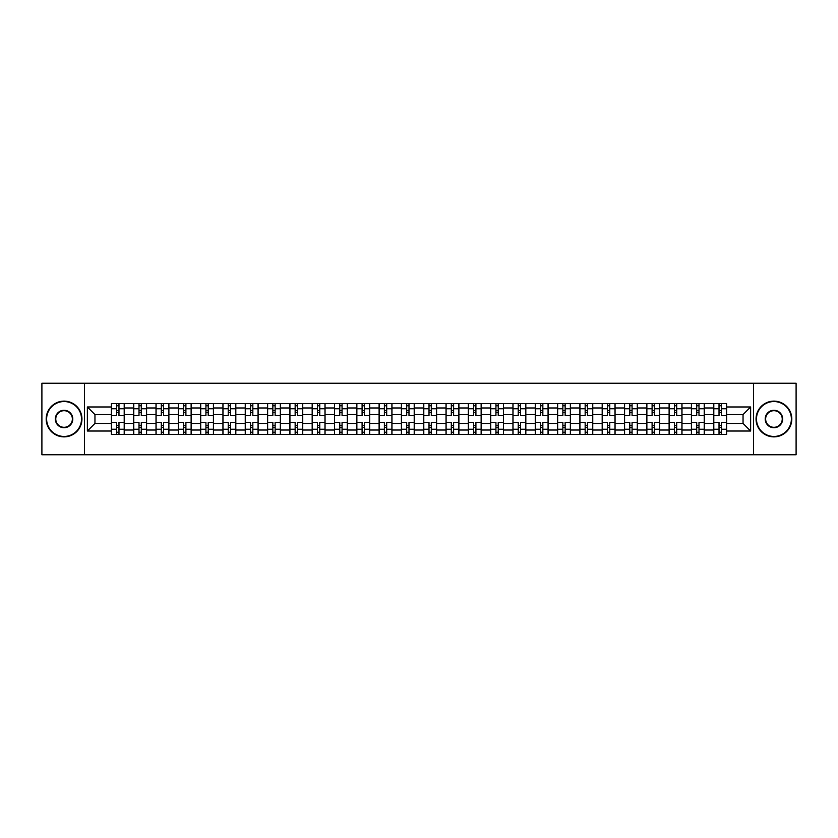 <?xml version="1.0" encoding="UTF-8"?>
<svg xmlns="http://www.w3.org/2000/svg" width="838" height="838" viewBox="0 0 838 838"><rect width="100%" height="100%" fill="white"/><g stroke="black" fill="none" stroke-linecap="round" stroke-linejoin="round"><path stroke-width="1.26" d="M753.488 454.751L796.1 454.751L796.1 383.249L41.9 383.249L41.9 454.751L753.488 454.751L753.488 383.249M133.713 434.377L133.713 407.991L124.265 407.991L124.265 434.377M124.265 407.991L124.265 403.623M133.713 407.991L133.713 403.623M146.577 403.623L146.577 434.377M156.015 434.377L156.015 403.623M168.888 403.623L168.888 434.377M178.326 434.377L178.326 403.623M191.2 403.623L191.2 434.377M200.638 434.377L200.638 403.623M213.501 403.623L213.501 434.377M222.939 434.377L222.939 403.623M235.813 403.623L235.813 434.377M245.251 434.377L245.251 403.623M258.125 403.623L258.125 434.377M267.563 434.377L267.563 403.623M280.426 403.623L280.426 434.377M289.864 434.377L289.864 403.623M302.738 403.623L302.738 434.377M312.176 434.377L312.176 403.623M325.05 403.623L325.05 434.377M334.488 434.377L334.488 403.623M347.351 403.623L347.351 434.377M356.789 434.377L356.789 403.623M369.663 403.623L369.663 434.377M379.101 434.377L379.101 403.623M391.975 403.623L391.975 434.377M401.412 434.377L401.412 403.623M414.276 403.623L414.276 434.377M423.724 434.377L423.724 403.623M436.588 403.623L436.588 434.377M446.026 434.377L446.026 403.623M458.899 403.623L458.899 434.377M468.337 434.377L468.337 403.623M481.211 403.623L481.211 434.377M490.649 434.377L490.649 403.623M503.512 403.623L503.512 434.377M512.95 434.377L512.95 403.623M525.824 403.623L525.824 434.377M535.262 434.377L535.262 403.623M548.136 403.623L548.136 434.377M557.574 434.377L557.574 403.623M570.437 403.623L570.437 434.377M579.875 434.377L579.875 403.623M592.749 403.623L592.749 434.377M602.187 434.377L602.187 403.623M615.061 403.623L615.061 434.377M624.499 434.377L624.499 403.623M637.362 403.623L637.362 434.377M646.8 434.377L646.8 403.623M659.674 403.623L659.674 434.377M669.112 434.377L669.112 403.623M681.985 403.623L681.985 434.377M691.423 434.377L691.423 403.623M704.287 403.623L704.287 434.377M713.735 434.377L713.735 403.623M713.735 423.431L704.287 423.431M691.423 423.431L681.985 423.431M669.112 423.431L659.674 423.431M646.8 423.431L637.362 423.431M624.499 423.431L615.061 423.431M602.187 423.431L592.749 423.431M579.875 423.431L570.437 423.431M557.574 423.431L548.136 423.431M535.262 423.431L525.824 423.431M512.95 423.431L503.512 423.431M490.649 423.431L481.211 423.431M468.337 423.431L458.899 423.431M446.026 423.431L436.588 423.431M423.724 423.431L414.276 423.431M401.412 423.431L391.975 423.431M379.101 423.431L369.663 423.431M356.789 423.431L347.351 423.431M334.488 423.431L325.05 423.431M312.176 423.431L302.738 423.431M289.864 423.431L280.426 423.431M267.563 423.431L258.125 423.431M245.251 423.431L235.813 423.431M222.939 423.431L213.501 423.431M200.638 423.431L191.2 423.431M178.326 423.431L168.888 423.431M156.015 423.431L146.577 423.431M133.713 423.431L124.265 423.431M713.735 414.569L704.287 414.569M691.423 414.569L681.985 414.569M669.112 414.569L659.674 414.569M646.8 414.569L637.362 414.569M624.499 414.569L615.061 414.569M602.187 414.569L592.749 414.569M579.875 414.569L570.437 414.569M557.574 414.569L548.136 414.569M535.262 414.569L525.824 414.569M512.95 414.569L503.512 414.569M490.649 414.569L481.211 414.569M468.337 414.569L458.899 414.569M446.026 414.569L436.588 414.569M423.724 414.569L414.276 414.569M401.412 414.569L391.975 414.569M379.101 414.569L369.663 414.569M356.789 414.569L347.351 414.569M334.488 414.569L325.05 414.569M312.176 414.569L302.738 414.569M289.864 414.569L280.426 414.569M267.563 414.569L258.125 414.569M245.251 414.569L235.813 414.569M222.939 414.569L213.501 414.569M200.638 414.569L191.2 414.569M178.326 414.569L168.888 414.569M156.015 414.569L146.577 414.569M133.713 414.569L124.265 414.569M94.956 423.431L111.402 423.431L111.402 414.569L94.956 414.569L94.956 423.431L87.372 431.015L87.372 406.985L111.402 406.985L111.402 414.569M726.598 414.569L726.598 423.431L743.044 423.431L743.044 414.569L726.598 414.569L726.598 403.623L111.402 403.623L111.402 406.985M726.598 406.985L750.628 406.985L750.628 431.015L726.598 431.015L726.598 423.431M111.402 423.431L111.402 434.377L726.598 434.377L726.598 431.015M111.402 431.015L87.372 431.015M84.512 454.751L84.512 383.249M118.975 432.23L116.692 432.23M116.692 405.77L118.975 405.77M141.287 432.23L139.003 432.23M139.003 405.77L141.287 405.77M163.599 432.23L161.305 432.23M161.305 405.77L163.599 405.77M185.9 432.23L183.616 432.23M183.616 405.77L185.9 405.77M208.212 432.23L205.928 432.23M205.928 405.77L208.212 405.77M230.523 432.23L228.229 432.23M228.229 405.77L230.523 405.77M252.835 432.23L250.541 432.23M250.541 405.77L252.835 405.77M275.136 432.23L272.853 432.23M272.853 405.77L275.136 405.77M297.448 432.23L295.154 432.23M295.154 405.77L297.448 405.77M319.76 432.23L317.466 432.23M317.466 405.77L319.76 405.77M342.061 432.23L339.778 432.23M339.778 405.77L342.061 405.77M364.373 432.23L362.089 432.23M362.089 405.77L364.373 405.77M386.685 432.23L384.391 432.23M384.391 405.77L386.685 405.77M408.986 432.23L406.702 432.23M406.702 405.77L408.986 405.77M431.298 432.23L429.014 432.23M429.014 405.77L431.298 405.77M453.609 432.23L451.315 432.23M451.315 405.77L453.609 405.77M475.911 432.23L473.627 432.23M473.627 405.77L475.911 405.77M498.222 432.23L495.939 432.23M495.939 405.77L498.222 405.77M520.534 432.23L518.24 432.23M518.24 405.77L520.534 405.77M542.846 432.23L540.552 432.23M540.552 405.77L542.846 405.77M565.147 432.23L562.864 432.23M562.864 405.77L565.147 405.77M587.459 432.23L585.165 432.23M585.165 405.77L587.459 405.77M609.771 432.23L607.477 432.23M607.477 405.77L609.771 405.77M632.072 432.23L629.788 432.23M629.788 405.77L632.072 405.77M654.384 432.23L652.1 432.23M652.1 405.77L654.384 405.77M676.695 432.23L674.401 432.23M674.401 405.77L676.695 405.77M698.997 432.23L696.713 432.23M696.713 405.77L698.997 405.77M721.309 432.23L719.025 432.23M719.025 405.77L721.309 405.77M87.372 406.985L94.956 414.569M743.044 423.431L750.628 431.015M743.044 414.569L750.628 406.985M124.202 434.377L124.202 415.638L118.975 415.638L118.975 403.623M116.692 403.623L116.692 415.638L111.475 415.638L111.475 403.623M124.202 415.638L124.202 403.623M111.475 434.377L111.475 422.362L116.692 422.362L116.692 434.377M118.975 434.377L118.975 422.362L124.202 422.362M116.692 412.495L118.975 412.495M111.475 422.362L111.475 415.638M118.975 425.505L116.692 425.505M118.975 432.513L116.692 432.513M116.692 427.37L118.975 427.37M118.975 410.63L116.692 410.63M116.692 405.487L118.975 405.487M146.503 434.377L146.503 415.638L141.287 415.638L141.287 403.623M139.003 403.623L139.003 415.638L133.776 415.638L133.776 403.623M146.503 415.638L146.503 403.623M133.776 434.377L133.776 422.362L139.003 422.362L139.003 434.377M141.287 434.377L141.287 422.362L146.503 422.362M139.003 412.495L141.287 412.495M133.776 422.362L133.776 415.638M141.287 425.505L139.003 425.505M141.287 432.513L139.003 432.513M139.003 427.37L141.287 427.37M141.287 410.63L139.003 410.63M139.003 405.487L141.287 405.487M168.815 434.377L168.815 415.638L163.599 415.638L163.599 403.623M161.305 403.623L161.305 415.638L156.088 415.638L156.088 403.623M168.815 415.638L168.815 403.623M156.088 434.377L156.088 422.362L161.305 422.362L161.305 434.377M163.599 434.377L163.599 422.362L168.815 422.362M161.305 412.495L163.599 412.495M156.088 422.362L156.088 415.638M163.599 425.505L161.305 425.505M163.599 432.513L161.305 432.513M161.305 427.37L163.599 427.37M163.599 410.63L161.305 410.63M161.305 405.487L163.599 405.487M191.127 434.377L191.127 415.638L185.9 415.638L185.9 403.623M183.616 403.623L183.616 415.638L178.4 415.638L178.4 403.623M191.127 415.638L191.127 403.623M178.4 434.377L178.4 422.362L183.616 422.362L183.616 434.377M185.9 434.377L185.9 422.362L191.127 422.362M183.616 412.495L185.9 412.495M178.4 422.362L178.4 415.638M185.9 425.505L183.616 425.505M185.9 432.513L183.616 432.513M183.616 427.37L185.9 427.37M185.9 410.63L183.616 410.63M183.616 405.487L185.9 405.487M213.428 434.377L213.428 415.638L208.212 415.638L208.212 403.623M205.928 403.623L205.928 415.638L200.701 415.638L200.701 403.623M213.428 415.638L213.428 403.623M200.701 434.377L200.701 422.362L205.928 422.362L205.928 434.377M208.212 434.377L208.212 422.362L213.428 422.362M205.928 412.495L208.212 412.495M200.701 422.362L200.701 415.638M208.212 425.505L205.928 425.505M208.212 432.513L205.928 432.513M205.928 427.37L208.212 427.37M208.212 410.63L205.928 410.63M205.928 405.487L208.212 405.487M235.74 434.377L235.74 415.638L230.523 415.638L230.523 403.623M228.229 403.623L228.229 415.638L223.013 415.638L223.013 403.623M235.74 415.638L235.74 403.623M223.013 434.377L223.013 422.362L228.229 422.362L228.229 434.377M230.523 434.377L230.523 422.362L235.74 422.362M228.229 412.495L230.523 412.495M223.013 422.362L223.013 415.638M230.523 425.505L228.229 425.505M230.523 432.513L228.229 432.513M228.229 427.37L230.523 427.37M230.523 410.63L228.229 410.63M228.229 405.487L230.523 405.487M64.065 436.451A17.451 17.451 0 0 0 81.516 419A17.451 17.451 0 0 0 64.065 401.549A17.451 17.451 0 0 0 46.624 419A17.451 17.451 0 0 0 64.065 436.451M64.065 401.13A17.87 17.87 0 0 1 81.946 419A17.87 17.87 0 0 1 64.065 436.87A17.87 17.87 0 0 1 46.195 419A17.87 17.87 0 0 1 64.065 401.13M64.065 427.726A8.726 8.726 0 0 1 55.339 419A8.726 8.726 0 0 1 64.065 410.274A8.726 8.726 0 0 1 72.791 419A8.726 8.726 0 0 1 64.065 427.726M64.065 410.704A8.296 8.296 0 0 0 55.769 419A8.296 8.296 0 0 0 64.065 427.296A8.296 8.296 0 0 0 72.361 419A8.296 8.296 0 0 0 64.065 410.704M773.935 436.451A17.451 17.451 0 0 0 791.376 419A17.451 17.451 0 0 0 773.935 401.549A17.451 17.451 0 0 0 756.484 419A17.451 17.451 0 0 0 773.935 436.451M773.935 401.13A17.87 17.87 0 0 1 791.805 419A17.87 17.87 0 0 1 773.935 436.87A17.87 17.87 0 0 1 756.054 419A17.87 17.87 0 0 1 773.935 401.13M773.935 427.726A8.726 8.726 0 0 1 765.209 419A8.726 8.726 0 0 1 773.935 410.274A8.726 8.726 0 0 1 782.661 419A8.726 8.726 0 0 1 773.935 427.726M773.935 410.704A8.296 8.296 0 0 0 765.639 419A8.296 8.296 0 0 0 773.935 427.296A8.296 8.296 0 0 0 782.231 419A8.296 8.296 0 0 0 773.935 410.704M258.052 434.377L258.052 415.638L252.835 415.638L252.835 403.623M250.541 403.623L250.541 415.638L245.325 415.638L245.325 403.623M258.052 415.638L258.052 403.623M245.325 434.377L245.325 422.362L250.541 422.362L250.541 434.377M252.835 434.377L252.835 422.362L258.052 422.362M250.541 412.495L252.835 412.495M245.325 422.362L245.325 415.638M252.835 425.505L250.541 425.505M252.835 432.513L250.541 432.513M250.541 427.37L252.835 427.37M252.835 410.63L250.541 410.63M250.541 405.487L252.835 405.487M280.363 434.377L280.363 415.638L275.136 415.638L275.136 403.623M272.853 403.623L272.853 415.638L267.626 415.638L267.626 403.623M280.363 415.638L280.363 403.623M267.626 434.377L267.626 422.362L272.853 422.362L272.853 434.377M275.136 434.377L275.136 422.362L280.363 422.362M272.853 412.495L275.136 412.495M267.626 422.362L267.626 415.638M275.136 425.505L272.853 425.505M275.136 432.513L272.853 432.513M272.853 427.37L275.136 427.37M275.136 410.63L272.853 410.63M272.853 405.487L275.136 405.487M302.665 434.377L302.665 415.638L297.448 415.638L297.448 403.623M295.154 403.623L295.154 415.638L289.938 415.638L289.938 403.623M302.665 415.638L302.665 403.623M289.938 434.377L289.938 422.362L295.154 422.362L295.154 434.377M297.448 434.377L297.448 422.362L302.665 422.362M295.154 412.495L297.448 412.495M289.938 422.362L289.938 415.638M297.448 425.505L295.154 425.505M297.448 432.513L295.154 432.513M295.154 427.37L297.448 427.37M297.448 410.63L295.154 410.63M295.154 405.487L297.448 405.487M324.976 434.377L324.976 415.638L319.76 415.638L319.76 403.623M317.466 403.623L317.466 415.638L312.249 415.638L312.249 403.623M324.976 415.638L324.976 403.623M312.249 434.377L312.249 422.362L317.466 422.362L317.466 434.377M319.76 434.377L319.76 422.362L324.976 422.362M317.466 412.495L319.76 412.495M312.249 422.362L312.249 415.638M319.76 425.505L317.466 425.505M319.76 432.513L317.466 432.513M317.466 427.37L319.76 427.37M319.76 410.63L317.466 410.63M317.466 405.487L319.76 405.487M347.288 434.377L347.288 415.638L342.061 415.638L342.061 403.623M339.778 403.623L339.778 415.638L334.561 415.638L334.561 403.623M347.288 415.638L347.288 403.623M334.561 434.377L334.561 422.362L339.778 422.362L339.778 434.377M342.061 434.377L342.061 422.362L347.288 422.362M339.778 412.495L342.061 412.495M334.561 422.362L334.561 415.638M342.061 425.505L339.778 425.505M342.061 432.513L339.778 432.513M339.778 427.37L342.061 427.37M342.061 410.63L339.778 410.63M339.778 405.487L342.061 405.487M369.589 434.377L369.589 415.638L364.373 415.638L364.373 403.623M362.089 403.623L362.089 415.638L356.862 415.638L356.862 403.623M369.589 415.638L369.589 403.623M356.862 434.377L356.862 422.362L362.089 422.362L362.089 434.377M364.373 434.377L364.373 422.362L369.589 422.362M362.089 412.495L364.373 412.495M356.862 422.362L356.862 415.638M364.373 425.505L362.089 425.505M364.373 432.513L362.089 432.513M362.089 427.37L364.373 427.37M364.373 410.63L362.089 410.63M362.089 405.487L364.373 405.487M391.901 434.377L391.901 415.638L386.685 415.638L386.685 403.623M384.391 403.623L384.391 415.638L379.174 415.638L379.174 403.623M391.901 415.638L391.901 403.623M379.174 434.377L379.174 422.362L384.391 422.362L384.391 434.377M386.685 434.377L386.685 422.362L391.901 422.362M384.391 412.495L386.685 412.495M379.174 422.362L379.174 415.638M386.685 425.505L384.391 425.505M386.685 432.513L384.391 432.513M384.391 427.37L386.685 427.37M386.685 410.63L384.391 410.63M384.391 405.487L386.685 405.487M414.213 434.377L414.213 415.638L408.986 415.638L408.986 403.623M406.702 403.623L406.702 415.638L401.486 415.638L401.486 403.623M414.213 415.638L414.213 403.623M401.486 434.377L401.486 422.362L406.702 422.362L406.702 434.377M408.986 434.377L408.986 422.362L414.213 422.362M406.702 412.495L408.986 412.495M401.486 422.362L401.486 415.638M408.986 425.505L406.702 425.505M408.986 432.513L406.702 432.513M406.702 427.37L408.986 427.37M408.986 410.63L406.702 410.63M406.702 405.487L408.986 405.487M436.514 434.377L436.514 415.638L431.298 415.638L431.298 403.623M429.014 403.623L429.014 415.638L423.787 415.638L423.787 403.623M436.514 415.638L436.514 403.623M423.787 434.377L423.787 422.362L429.014 422.362L429.014 434.377M431.298 434.377L431.298 422.362L436.514 422.362M429.014 412.495L431.298 412.495M423.787 422.362L423.787 415.638M431.298 425.505L429.014 425.505M431.298 432.513L429.014 432.513M429.014 427.37L431.298 427.37M431.298 410.63L429.014 410.63M429.014 405.487L431.298 405.487M458.826 434.377L458.826 415.638L453.609 415.638L453.609 403.623M451.315 403.623L451.315 415.638L446.099 415.638L446.099 403.623M458.826 415.638L458.826 403.623M446.099 434.377L446.099 422.362L451.315 422.362L451.315 434.377M453.609 434.377L453.609 422.362L458.826 422.362M451.315 412.495L453.609 412.495M446.099 422.362L446.099 415.638M453.609 425.505L451.315 425.505M453.609 432.513L451.315 432.513M451.315 427.37L453.609 427.37M453.609 410.63L451.315 410.63M451.315 405.487L453.609 405.487M481.138 434.377L481.138 415.638L475.911 415.638L475.911 403.623M473.627 403.623L473.627 415.638L468.411 415.638L468.411 403.623M481.138 415.638L481.138 403.623M468.411 434.377L468.411 422.362L473.627 422.362L473.627 434.377M475.911 434.377L475.911 422.362L481.138 422.362M473.627 412.495L475.911 412.495M468.411 422.362L468.411 415.638M475.911 425.505L473.627 425.505M475.911 432.513L473.627 432.513M473.627 427.37L475.911 427.37M475.911 410.63L473.627 410.63M473.627 405.487L475.911 405.487M503.439 434.377L503.439 415.638L498.222 415.638L498.222 403.623M495.939 403.623L495.939 415.638L490.712 415.638L490.712 403.623M503.439 415.638L503.439 403.623M490.712 434.377L490.712 422.362L495.939 422.362L495.939 434.377M498.222 434.377L498.222 422.362L503.439 422.362M495.939 412.495L498.222 412.495M490.712 422.362L490.712 415.638M498.222 425.505L495.939 425.505M498.222 432.513L495.939 432.513M495.939 427.37L498.222 427.37M498.222 410.63L495.939 410.63M495.939 405.487L498.222 405.487M525.751 434.377L525.751 415.638L520.534 415.638L520.534 403.623M518.24 403.623L518.24 415.638L513.024 415.638L513.024 403.623M525.751 415.638L525.751 403.623M513.024 434.377L513.024 422.362L518.24 422.362L518.24 434.377M520.534 434.377L520.534 422.362L525.751 422.362M518.24 412.495L520.534 412.495M513.024 422.362L513.024 415.638M520.534 425.505L518.24 425.505M520.534 432.513L518.24 432.513M518.24 427.37L520.534 427.37M520.534 410.63L518.24 410.63M518.24 405.487L520.534 405.487M548.062 434.377L548.062 415.638L542.846 415.638L542.846 403.623M540.552 403.623L540.552 415.638L535.335 415.638L535.335 403.623M548.062 415.638L548.062 403.623M535.335 434.377L535.335 422.362L540.552 422.362L540.552 434.377M542.846 434.377L542.846 422.362L548.062 422.362M540.552 412.495L542.846 412.495M535.335 422.362L535.335 415.638M542.846 425.505L540.552 425.505M542.846 432.513L540.552 432.513M540.552 427.37L542.846 427.37M542.846 410.63L540.552 410.63M540.552 405.487L542.846 405.487M570.374 434.377L570.374 415.638L565.147 415.638L565.147 403.623M562.864 403.623L562.864 415.638L557.637 415.638L557.637 403.623M570.374 415.638L570.374 403.623M557.637 434.377L557.637 422.362L562.864 422.362L562.864 434.377M565.147 434.377L565.147 422.362L570.374 422.362M562.864 412.495L565.147 412.495M557.637 422.362L557.637 415.638M565.147 425.505L562.864 425.505M565.147 432.513L562.864 432.513M562.864 427.37L565.147 427.37M565.147 410.63L562.864 410.63M562.864 405.487L565.147 405.487M592.676 434.377L592.676 415.638L587.459 415.638L587.459 403.623M585.165 403.623L585.165 415.638L579.948 415.638L579.948 403.623M592.676 415.638L592.676 403.623M579.948 434.377L579.948 422.362L585.165 422.362L585.165 434.377M587.459 434.377L587.459 422.362L592.676 422.362M585.165 412.495L587.459 412.495M579.948 422.362L579.948 415.638M587.459 425.505L585.165 425.505M587.459 432.513L585.165 432.513M585.165 427.37L587.459 427.37M587.459 410.63L585.165 410.63M585.165 405.487L587.459 405.487M614.987 434.377L614.987 415.638L609.771 415.638L609.771 403.623M607.477 403.623L607.477 415.638L602.26 415.638L602.26 403.623M614.987 415.638L614.987 403.623M602.26 434.377L602.26 422.362L607.477 422.362L607.477 434.377M609.771 434.377L609.771 422.362L614.987 422.362M607.477 412.495L609.771 412.495M602.26 422.362L602.26 415.638M609.771 425.505L607.477 425.505M609.771 432.513L607.477 432.513M607.477 427.37L609.771 427.37M609.771 410.63L607.477 410.63M607.477 405.487L609.771 405.487M637.299 434.377L637.299 415.638L632.072 415.638L632.072 403.623M629.788 403.623L629.788 415.638L624.572 415.638L624.572 403.623M637.299 415.638L637.299 403.623M624.572 434.377L624.572 422.362L629.788 422.362L629.788 434.377M632.072 434.377L632.072 422.362L637.299 422.362M629.788 412.495L632.072 412.495M624.572 422.362L624.572 415.638M632.072 425.505L629.788 425.505M632.072 432.513L629.788 432.513M629.788 427.37L632.072 427.37M632.072 410.63L629.788 410.63M629.788 405.487L632.072 405.487M659.6 434.377L659.6 415.638L654.384 415.638L654.384 403.623M652.1 403.623L652.1 415.638L646.873 415.638L646.873 403.623M659.6 415.638L659.6 403.623M646.873 434.377L646.873 422.362L652.1 422.362L652.1 434.377M654.384 434.377L654.384 422.362L659.6 422.362M652.1 412.495L654.384 412.495M646.873 422.362L646.873 415.638M654.384 425.505L652.1 425.505M654.384 432.513L652.1 432.513M652.1 427.37L654.384 427.37M654.384 410.63L652.1 410.63M652.1 405.487L654.384 405.487M681.912 434.377L681.912 415.638L676.695 415.638L676.695 403.623M674.401 403.623L674.401 415.638L669.185 415.638L669.185 403.623M681.912 415.638L681.912 403.623M669.185 434.377L669.185 422.362L674.401 422.362L674.401 434.377M676.695 434.377L676.695 422.362L681.912 422.362M674.401 412.495L676.695 412.495M669.185 422.362L669.185 415.638M676.695 425.505L674.401 425.505M676.695 432.513L674.401 432.513M674.401 427.37L676.695 427.37M676.695 410.63L674.401 410.63M674.401 405.487L676.695 405.487M704.224 434.377L704.224 415.638L698.997 415.638L698.997 403.623M696.713 403.623L696.713 415.638L691.497 415.638L691.497 403.623M704.224 415.638L704.224 403.623M691.497 434.377L691.497 422.362L696.713 422.362L696.713 434.377M698.997 434.377L698.997 422.362L704.224 422.362M696.713 412.495L698.997 412.495M691.497 422.362L691.497 415.638M698.997 425.505L696.713 425.505M698.997 432.513L696.713 432.513M696.713 427.37L698.997 427.37M698.997 410.63L696.713 410.63M696.713 405.487L698.997 405.487M726.525 434.377L726.525 415.638L721.309 415.638L721.309 403.623M719.025 403.623L719.025 415.638L713.798 415.638L713.798 403.623M726.525 415.638L726.525 403.623M713.798 434.377L713.798 422.362L719.025 422.362L719.025 434.377M721.309 434.377L721.309 422.362L726.525 422.362M719.025 412.495L721.309 412.495M713.798 422.362L713.798 415.638M721.309 425.505L719.025 425.505M721.309 432.513L719.025 432.513M719.025 427.37L721.309 427.37M721.309 410.63L719.025 410.63M719.025 405.487L721.309 405.487M691.423 407.991L681.985 407.991M669.112 407.991L659.674 407.991M646.8 407.991L637.362 407.991M624.499 407.991L615.061 407.991M602.187 407.991L592.749 407.991M579.875 407.991L570.437 407.991M557.574 407.991L548.136 407.991M535.262 407.991L525.824 407.991M512.95 407.991L503.512 407.991M490.649 407.991L481.211 407.991M468.337 407.991L458.899 407.991M446.026 407.991L436.588 407.991M423.724 407.991L414.276 407.991M401.412 407.991L391.975 407.991M379.101 407.991L369.663 407.991M356.789 407.991L347.351 407.991M334.488 407.991L325.05 407.991M312.176 407.991L302.738 407.991M289.864 407.991L280.426 407.991M267.563 407.991L258.125 407.991M245.251 407.991L235.813 407.991M222.939 407.991L213.501 407.991M200.638 407.991L191.2 407.991M178.326 407.991L168.888 407.991M156.015 407.991L146.577 407.991M713.735 407.991L704.287 407.991M691.423 430.009L681.985 430.009M669.112 430.009L659.674 430.009M646.8 430.009L637.362 430.009M624.499 430.009L615.061 430.009M602.187 430.009L592.749 430.009M579.875 430.009L570.437 430.009M557.574 430.009L548.136 430.009M535.262 430.009L525.824 430.009M512.95 430.009L503.512 430.009M490.649 430.009L481.211 430.009M468.337 430.009L458.899 430.009M446.026 430.009L436.588 430.009M423.724 430.009L414.276 430.009M401.412 430.009L391.975 430.009M379.101 430.009L369.663 430.009M356.789 430.009L347.351 430.009M334.488 430.009L325.05 430.009M312.176 430.009L302.738 430.009M289.864 430.009L280.426 430.009M267.563 430.009L258.125 430.009M245.251 430.009L235.813 430.009M222.939 430.009L213.501 430.009M200.638 430.009L191.2 430.009M178.326 430.009L168.888 430.009M156.015 430.009L146.577 430.009M133.713 430.009L124.265 430.009M713.735 430.009L704.287 430.009M124.202 408.556L118.975 408.556M116.692 408.556L111.475 408.556M116.692 408.755L111.475 408.755M116.692 429.245L111.475 429.245M116.692 429.444L111.475 429.444M124.202 429.444L118.975 429.444M124.202 408.755L118.975 408.755M124.202 429.245L118.975 429.245M146.503 408.556L141.287 408.556M139.003 408.556L133.776 408.556M139.003 408.755L133.776 408.755M139.003 429.245L133.776 429.245M139.003 429.444L133.776 429.444M146.503 429.444L141.287 429.444M146.503 408.755L141.287 408.755M146.503 429.245L141.287 429.245M168.815 408.556L163.599 408.556M161.305 408.556L156.088 408.556M161.305 408.755L156.088 408.755M161.305 429.245L156.088 429.245M161.305 429.444L156.088 429.444M168.815 429.444L163.599 429.444M168.815 408.755L163.599 408.755M168.815 429.245L163.599 429.245M191.127 408.556L185.9 408.556M183.616 408.556L178.4 408.556M183.616 408.755L178.4 408.755M183.616 429.245L178.4 429.245M183.616 429.444L178.4 429.444M191.127 429.444L185.9 429.444M191.127 408.755L185.9 408.755M191.127 429.245L185.9 429.245M213.428 408.556L208.212 408.556M205.928 408.556L200.701 408.556M205.928 408.755L200.701 408.755M205.928 429.245L200.701 429.245M205.928 429.444L200.701 429.444M213.428 429.444L208.212 429.444M213.428 408.755L208.212 408.755M213.428 429.245L208.212 429.245M235.74 408.556L230.523 408.556M228.229 408.556L223.013 408.556M228.229 408.755L223.013 408.755M228.229 429.245L223.013 429.245M228.229 429.444L223.013 429.444M235.74 429.444L230.523 429.444M235.74 408.755L230.523 408.755M235.74 429.245L230.523 429.245M258.052 408.556L252.835 408.556M250.541 408.556L245.325 408.556M250.541 408.755L245.325 408.755M250.541 429.245L245.325 429.245M250.541 429.444L245.325 429.444M258.052 429.444L252.835 429.444M258.052 408.755L252.835 408.755M258.052 429.245L252.835 429.245M280.363 408.556L275.136 408.556M272.853 408.556L267.626 408.556M272.853 408.755L267.626 408.755M272.853 429.245L267.626 429.245M272.853 429.444L267.626 429.444M280.363 429.444L275.136 429.444M280.363 408.755L275.136 408.755M280.363 429.245L275.136 429.245M302.665 408.556L297.448 408.556M295.154 408.556L289.938 408.556M295.154 408.755L289.938 408.755M295.154 429.245L289.938 429.245M295.154 429.444L289.938 429.444M302.665 429.444L297.448 429.444M302.665 408.755L297.448 408.755M302.665 429.245L297.448 429.245M324.976 408.556L319.76 408.556M317.466 408.556L312.249 408.556M317.466 408.755L312.249 408.755M317.466 429.245L312.249 429.245M317.466 429.444L312.249 429.444M324.976 429.444L319.76 429.444M324.976 408.755L319.76 408.755M324.976 429.245L319.76 429.245M347.288 408.556L342.061 408.556M339.778 408.556L334.561 408.556M339.778 408.755L334.561 408.755M339.778 429.245L334.561 429.245M339.778 429.444L334.561 429.444M347.288 429.444L342.061 429.444M347.288 408.755L342.061 408.755M347.288 429.245L342.061 429.245M369.589 408.556L364.373 408.556M362.089 408.556L356.862 408.556M362.089 408.755L356.862 408.755M362.089 429.245L356.862 429.245M362.089 429.444L356.862 429.444M369.589 429.444L364.373 429.444M369.589 408.755L364.373 408.755M369.589 429.245L364.373 429.245M391.901 408.556L386.685 408.556M384.391 408.556L379.174 408.556M384.391 408.755L379.174 408.755M384.391 429.245L379.174 429.245M384.391 429.444L379.174 429.444M391.901 429.444L386.685 429.444M391.901 408.755L386.685 408.755M391.901 429.245L386.685 429.245M414.213 408.556L408.986 408.556M406.702 408.556L401.486 408.556M406.702 408.755L401.486 408.755M406.702 429.245L401.486 429.245M406.702 429.444L401.486 429.444M414.213 429.444L408.986 429.444M414.213 408.755L408.986 408.755M414.213 429.245L408.986 429.245M436.514 408.556L431.298 408.556M429.014 408.556L423.787 408.556M429.014 408.755L423.787 408.755M429.014 429.245L423.787 429.245M429.014 429.444L423.787 429.444M436.514 429.444L431.298 429.444M436.514 408.755L431.298 408.755M436.514 429.245L431.298 429.245M458.826 408.556L453.609 408.556M451.315 408.556L446.099 408.556M451.315 408.755L446.099 408.755M451.315 429.245L446.099 429.245M451.315 429.444L446.099 429.444M458.826 429.444L453.609 429.444M458.826 408.755L453.609 408.755M458.826 429.245L453.609 429.245M481.138 408.556L475.911 408.556M473.627 408.556L468.411 408.556M473.627 408.755L468.411 408.755M473.627 429.245L468.411 429.245M473.627 429.444L468.411 429.444M481.138 429.444L475.911 429.444M481.138 408.755L475.911 408.755M481.138 429.245L475.911 429.245M503.439 408.556L498.222 408.556M495.939 408.556L490.712 408.556M495.939 408.755L490.712 408.755M495.939 429.245L490.712 429.245M495.939 429.444L490.712 429.444M503.439 429.444L498.222 429.444M503.439 408.755L498.222 408.755M503.439 429.245L498.222 429.245M525.751 408.556L520.534 408.556M518.24 408.556L513.024 408.556M518.24 408.755L513.024 408.755M518.24 429.245L513.024 429.245M518.24 429.444L513.024 429.444M525.751 429.444L520.534 429.444M525.751 408.755L520.534 408.755M525.751 429.245L520.534 429.245M548.062 408.556L542.846 408.556M540.552 408.556L535.335 408.556M540.552 408.755L535.335 408.755M540.552 429.245L535.335 429.245M540.552 429.444L535.335 429.444M548.062 429.444L542.846 429.444M548.062 408.755L542.846 408.755M548.062 429.245L542.846 429.245M570.374 408.556L565.147 408.556M562.864 408.556L557.637 408.556M562.864 408.755L557.637 408.755M562.864 429.245L557.637 429.245M562.864 429.444L557.637 429.444M570.374 429.444L565.147 429.444M570.374 408.755L565.147 408.755M570.374 429.245L565.147 429.245M592.676 408.556L587.459 408.556M585.165 408.556L579.948 408.556M585.165 408.755L579.948 408.755M585.165 429.245L579.948 429.245M585.165 429.444L579.948 429.444M592.676 429.444L587.459 429.444M592.676 408.755L587.459 408.755M592.676 429.245L587.459 429.245M614.987 408.556L609.771 408.556M607.477 408.556L602.26 408.556M607.477 408.755L602.26 408.755M607.477 429.245L602.26 429.245M607.477 429.444L602.26 429.444M614.987 429.444L609.771 429.444M614.987 408.755L609.771 408.755M614.987 429.245L609.771 429.245M637.299 408.556L632.072 408.556M629.788 408.556L624.572 408.556M629.788 408.755L624.572 408.755M629.788 429.245L624.572 429.245M629.788 429.444L624.572 429.444M637.299 429.444L632.072 429.444M637.299 408.755L632.072 408.755M637.299 429.245L632.072 429.245M659.6 408.556L654.384 408.556M652.1 408.556L646.873 408.556M652.1 408.755L646.873 408.755M652.1 429.245L646.873 429.245M652.1 429.444L646.873 429.444M659.6 429.444L654.384 429.444M659.6 408.755L654.384 408.755M659.6 429.245L654.384 429.245M681.912 408.556L676.695 408.556M674.401 408.556L669.185 408.556M674.401 408.755L669.185 408.755M674.401 429.245L669.185 429.245M674.401 429.444L669.185 429.444M681.912 429.444L676.695 429.444M681.912 408.755L676.695 408.755M681.912 429.245L676.695 429.245M704.224 408.556L698.997 408.556M696.713 408.556L691.497 408.556M696.713 408.755L691.497 408.755M696.713 429.245L691.497 429.245M696.713 429.444L691.497 429.444M704.224 429.444L698.997 429.444M704.224 408.755L698.997 408.755M704.224 429.245L698.997 429.245M726.525 408.556L721.309 408.556M719.025 408.556L713.798 408.556M719.025 408.755L713.798 408.755M719.025 429.245L713.798 429.245M719.025 429.444L713.798 429.444M726.525 429.444L721.309 429.444M726.525 408.755L721.309 408.755M726.525 429.245L721.309 429.245"/></g></svg>
